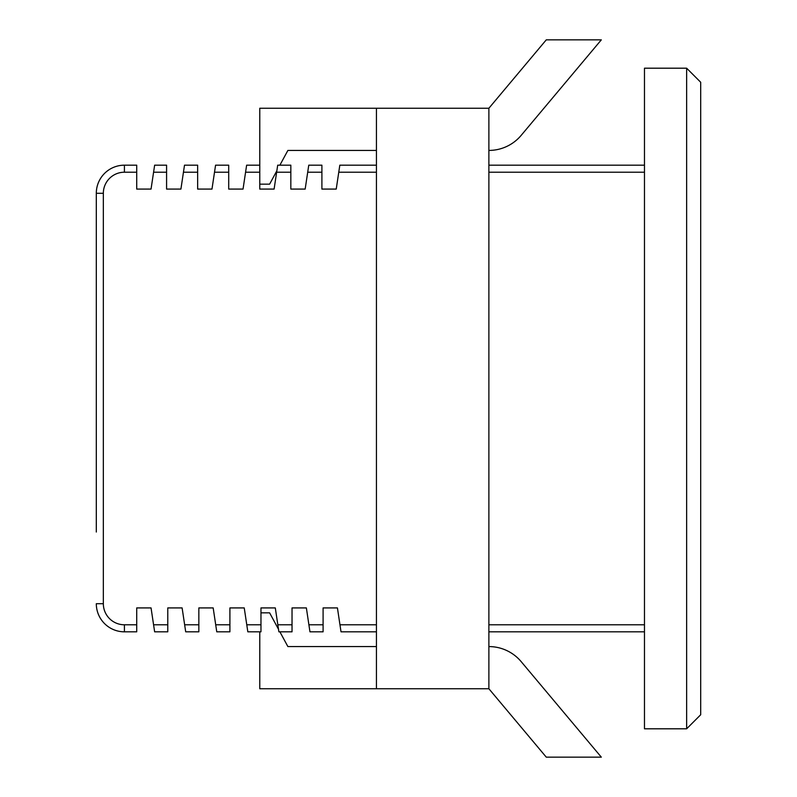 <?xml version="1.0" encoding="UTF-8"?>
<svg xmlns="http://www.w3.org/2000/svg" width="797" height="797" viewBox="0 0 797 797"><rect width="100%" height="100%" fill="white"/><g stroke="black" fill="none" stroke-linecap="round" stroke-linejoin="round"><path stroke-width="1.2" d="M96.307 532.027L96.307 193.292A28.114 28.114 0 0 1 124.422 165.178L136.715 165.178L136.715 172.212L124.422 172.212A21.081 21.081 0 0 0 103.341 193.292L103.341 603.708A21.081 21.081 0 0 0 124.422 624.788L136.715 624.788L136.715 607.922L151.051 607.922L153.582 624.788L167.778 624.788L167.778 607.922L182.114 607.922L184.645 624.788L198.842 624.788L198.842 607.922L213.178 607.922L215.708 624.788L229.905 624.788L229.905 607.922L244.241 607.922L246.771 624.788L260.968 624.788L260.968 607.922L275.304 607.922L277.834 624.788L292.031 624.788L292.031 607.922L306.367 607.922L308.897 624.788L323.094 624.788L323.094 607.922L337.43 607.922L339.96 624.788L376.433 624.788M136.715 624.788L136.715 631.822L124.422 631.822A28.114 28.114 0 0 1 96.307 603.708A28.114 28.114 0 0 0 124.422 631.822L124.422 624.788M167.778 624.788L167.778 631.822L154.638 631.822L153.582 624.788M198.842 624.788L198.842 631.822L185.701 631.822L184.645 624.788M216.764 631.822L229.905 631.822L216.764 631.822L215.708 624.788M229.905 624.788L229.905 631.822M260.968 624.788L260.968 631.822L247.827 631.822L246.771 624.788M376.433 646.576L287.886 646.576L279.886 631.822L292.031 631.822L278.89 631.822L277.834 624.788M292.031 624.788L292.031 631.822M323.094 624.788L323.094 631.822L309.953 631.822L308.897 624.788M376.433 631.822L341.016 631.822L339.96 624.788M644.474 631.822L488.88 631.822M339.821 165.178L376.433 165.178L339.821 165.178L336.234 189.078L321.898 189.078L321.898 172.212L307.702 172.212L305.171 189.078L290.835 189.078L290.835 172.212L276.639 172.212L274.108 189.078L259.772 189.078L259.772 172.212L245.576 172.212L243.045 189.078L228.709 189.078L228.709 172.212L214.513 172.212L211.982 189.078L197.646 189.078L197.646 172.212L183.449 172.212L180.919 189.078L166.583 189.078L166.583 172.212L153.582 172.212L151.051 189.078L136.715 189.078L136.715 172.212M488.88 165.178L644.474 165.178L488.88 165.178M307.702 172.212L308.758 165.178L321.898 165.178L321.898 172.212M276.639 172.212L277.695 165.178L290.835 165.178L290.835 172.212M245.576 172.212L246.632 165.178L259.772 165.178L259.772 172.212M214.513 172.212L215.569 165.178L228.709 165.178L228.709 172.212M183.449 172.212L184.505 165.178L197.646 165.178L197.646 172.212M153.582 172.212L154.638 165.178L166.583 165.178L166.583 172.212M103.341 193.292L96.307 193.292L96.307 264.973M96.307 309.953L96.307 487.047M686.635 728.807L644.474 728.807L644.474 68.193L686.635 68.193L700.693 82.25L700.693 714.75L686.635 728.807L686.635 68.193M259.772 631.822L259.772 688.747L488.88 688.747L488.88 108.253L259.772 108.253L259.772 165.178M376.433 688.747L376.433 108.253M279.886 165.178L287.886 150.424L376.433 150.424M259.772 184.157L269.615 184.157L276.848 170.787M278.502 629.261L269.615 612.843L260.968 612.843M488.88 150.424A42.161 42.161 0 0 0 521.178 135.36L601.317 39.85L546.274 39.85L488.88 108.253M488.88 688.747L546.274 757.15L601.317 757.15L521.178 661.64A42.161 42.161 0 0 0 488.88 646.576M96.307 193.292A28.114 28.114 0 0 1 124.422 165.178L124.422 172.212M488.88 624.788L644.474 624.788M644.474 172.212L488.88 172.212M376.433 172.212L338.765 172.212M103.341 603.708L96.307 603.708"/></g></svg>
